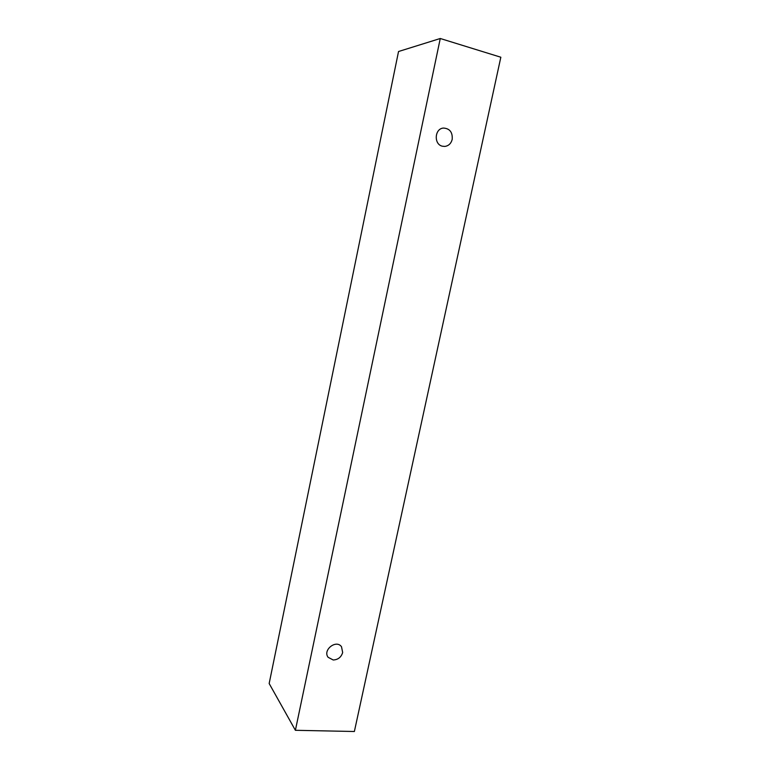 <?xml version="1.0" encoding="UTF-8"?>
<svg xmlns="http://www.w3.org/2000/svg" width="770" height="770" viewBox="0 0 770 770"><rect width="100%" height="100%" fill="white"/><g stroke="black" fill="none" stroke-linecap="round" stroke-linejoin="round"><path stroke-width="1.16" d="M342.669 652.517C341.187 657.253 338.04 659.736 333.227 659.986L328.126 657.31C322.409 650.034 336.288 639.148 341.514 646.762L342.669 652.517M442.365 146.204C433.635 144.404 434.53 128.59 443.433 128.061C449.776 128.494 452.693 132.267 452.202 139.38C451.085 143.547 448.602 145.896 444.771 146.435L442.365 146.204M295.391 730.297L440.267 38.5L500.837 57.23L354.373 731.5L295.391 730.297L269.163 683.529L398.533 51.513L440.267 38.5"/></g></svg>
